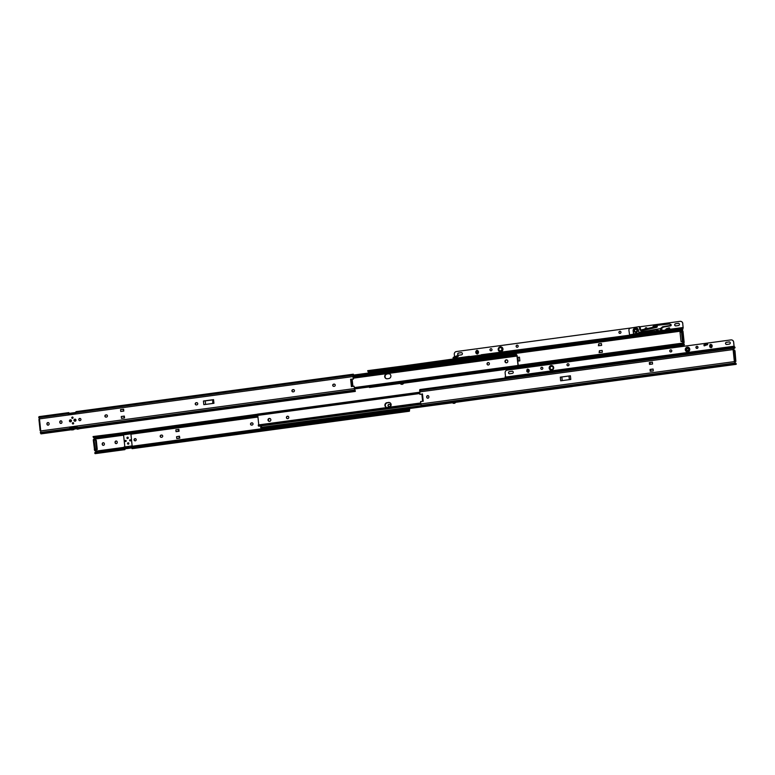 <?xml version="1.0" encoding="UTF-8"?>
<svg xmlns="http://www.w3.org/2000/svg" width="775" height="775" viewBox="0 0 775 775"><rect width="100%" height="100%" fill="white"/><g stroke="black" fill="none" stroke-linecap="round" stroke-linejoin="round"><path stroke-width="1.16" d="M75.088 421.232A1.037 0.998 -69.9 0 0 75.33 419.227A1.037 0.998 -69.9 0 0 73.983 420.098A1.037 0.998 -69.9 0 0 75.088 421.232M75.378 419.246A1.037 0.998 -69.9 0 0 74.071 420.108A1.037 0.998 -69.9 0 0 74.662 421.193M70.564 421.842A1.037 0.998 -69.9 0 0 70.816 419.837A1.037 0.998 -69.9 0 0 69.459 420.709A1.037 0.998 -69.9 0 0 70.564 421.842M70.854 419.856A1.037 0.998 -69.9 0 0 69.547 420.718A1.037 0.998 -69.9 0 0 70.147 421.803M79.573 420.622A1.114 1.075 110.1 0 1 80.329 418.539M78.779 419.692A1.114 1.075 -69.9 0 0 79.476 420.593A1.114 1.075 -69.9 0 0 80.929 419.401A1.114 1.075 -69.9 0 0 80.232 418.5A1.114 1.075 -69.9 0 0 78.779 419.692M73.082 423.973A0.668 0.639 -69.9 0 0 73.237 422.685A0.668 0.639 -69.9 0 0 72.366 423.247A0.668 0.639 -69.9 0 0 73.082 423.973M73.286 422.704A0.668 0.639 -69.9 0 0 72.821 423.954M72.492 418.364A0.668 0.639 -69.9 0 0 72.647 417.076A0.668 0.639 -69.9 0 0 71.784 417.638A0.668 0.639 -69.9 0 0 72.492 418.364M72.695 417.095A0.668 0.639 -69.9 0 0 72.24 418.345M333.502 386.328A1.114 1.075 110.1 0 1 333.87 384.226L334.248 384.177A1.114 1.075 110.1 0 1 334.645 384.197M333.667 384.158A1.114 1.075 -69.9 0 0 333.405 386.299A1.114 1.075 -69.9 0 0 333.899 386.357L334.287 386.299A1.114 1.075 -69.9 0 0 334.548 384.158A1.114 1.075 -69.9 0 0 334.054 384.109L333.87 384.226M292.718 391.84A1.114 1.075 110.1 0 1 293.086 389.738L293.463 389.689A1.114 1.075 110.1 0 1 293.861 389.709M292.882 389.66A1.114 1.075 -69.9 0 0 292.621 391.811A1.114 1.075 -69.9 0 0 293.115 391.859L293.502 391.811A1.114 1.075 -69.9 0 0 293.764 389.67A1.114 1.075 -69.9 0 0 293.27 389.612L293.086 389.738M196.017 404.899A1.114 1.075 110.1 0 1 196.385 402.797L196.763 402.748A1.114 1.075 110.1 0 1 197.16 402.767M196.191 402.719A1.114 1.075 -69.9 0 0 195.92 404.87A1.114 1.075 -69.9 0 0 196.414 404.918L196.802 404.87A1.114 1.075 -69.9 0 0 197.063 402.729A1.114 1.075 -69.9 0 0 196.569 402.671L196.385 402.797M105.7 417.095A1.114 1.075 110.1 0 1 106.059 414.993L106.446 414.945A1.114 1.075 110.1 0 1 106.843 414.964M105.865 414.916A1.114 1.075 -69.9 0 0 105.594 417.066A1.114 1.075 -69.9 0 0 106.097 417.115L106.475 417.066A1.114 1.075 -69.9 0 0 106.747 414.925A1.114 1.075 -69.9 0 0 106.243 414.867L106.059 414.993M354.94 390.426L354.01 386.153L355.047 390.416A0.988 0.591 -18.1 0 0 354.902 390.338M355.25 391.433L77.946 428.875L77.045 426.608L69.808 427.587L70.021 428.449L70.719 429.854L77.607 428.488M70.002 427.558L70.331 428.653L77.326 427.703M70.331 428.653L70.951 429.389M77.393 427.887L70.748 428.788M40.135 430.658L38.934 419.449L39.496 419.004L40.736 430.823A0.639 0.62 -69.9 0 1 40.804 430.929L40.503 433.167L70.254 429.156M68.462 413.647L68.791 412.62L39.041 416.63L38.76 417.657L68.462 413.647L68.433 414.431L75.659 413.453L76.018 411.641L353.323 374.189L353.448 379.072L350.62 379.237L353.448 379.072M38.76 417.657L39.544 418.878L352.993 376.553L353.323 374.189M75.727 412.465L68.898 413.404L68.646 414.402M75.669 412.968L69.178 413.84M68.675 414.16L75.659 413.211M123.612 409.287L120.561 409.617L120.755 411.477L123.797 411.06L123.603 409.21L120.561 409.617M124.203 417.987L124.01 416.214L121.278 416.504L121.481 418.355L124.523 417.948L124.329 416.088L121.278 416.504M203.438 401.004L203.825 404.657L213.939 403.3L213.551 399.638L203.438 401.004L212.796 399.832L212.737 403.455M213.551 399.638L212.796 399.832M41.104 433.748L40.503 433.167M59.772 422.055L59.82 422.452A1.114 1.075 -69.9 0 0 60.508 423.353A1.114 1.075 -69.9 0 0 61.961 422.162L61.913 421.774A1.114 1.075 -69.9 0 0 61.225 420.873A1.114 1.075 -69.9 0 0 59.772 422.055L59.975 422.133A1.114 1.075 110.1 0 1 61.322 420.912M46.926 423.789L46.965 424.187A1.114 1.075 -69.9 0 0 47.653 425.088A1.114 1.075 -69.9 0 0 49.106 423.896L49.067 423.508A1.114 1.075 -69.9 0 0 48.379 422.608A1.114 1.075 -69.9 0 0 46.926 423.789L47.12 423.867A1.114 1.075 110.1 0 1 48.476 422.646M350.62 379.237L351.404 386.618L354.01 386.153M353.255 378.994L352.993 376.553M60.605 423.382A1.114 1.075 110.1 0 1 60.014 422.52L59.975 422.133M47.759 425.117A1.114 1.075 110.1 0 1 47.168 424.254L47.12 423.867M68.791 412.62L69.256 413.317M352.896 386.357L352.179 379.537L351.588 379.237L352.344 386.454M40.736 430.823L40.242 430.609L40.736 430.823M204.59 400.946L212.369 399.948M205.608 404.424L205.23 400.917M123.293 409.336L123.477 411.108M488.357 364.996A1.24 1.192 -69.9 0 0 488.647 362.623A1.24 1.192 -69.9 0 0 487.039 363.649A1.24 1.192 -69.9 0 0 488.357 364.996M488.705 362.642A1.24 1.192 -69.9 0 0 487.863 364.957M505.998 362.748A1.482 1.434 110.1 0 1 507.005 359.968A1.482 1.434 -69.9 0 0 505.998 362.748M507.828 361.131A1.482 1.434 110.1 0 1 505.891 362.719A1.482 1.434 110.1 0 1 504.98 361.518A1.482 1.434 110.1 0 1 506.908 359.929A1.482 1.434 110.1 0 1 507.828 361.131M384.894 376.718A2.47 2.383 110.1 0 1 387.016 373.957L388.449 373.763A2.47 2.383 110.1 0 1 389.457 373.85A2.47 2.383 -69.9 0 0 388.449 373.763L387.016 373.957A2.47 2.383 -69.9 0 0 386.328 378.684A2.47 2.383 110.1 0 1 384.894 376.718M386.822 373.889A2.47 2.383 -69.9 0 0 386.231 378.646A2.47 2.383 -69.9 0 0 387.335 378.762L388.759 378.568A2.47 2.383 -69.9 0 0 389.35 373.812A2.47 2.383 -69.9 0 0 388.246 373.695L386.822 373.889L388.643 373.841A2.47 2.383 110.1 0 1 389.544 373.889M518.068 365.974L517.002 355.899L515.888 355.647L515.811 354.892L516.867 355.008L517.206 355.977L518.262 366.042L518.155 366.846L517.051 366.643L516.973 365.897L518.01 365.984M354.456 388.643L517.574 366.614M354.456 388.604L517.051 366.643M354.378 387.849L516.973 365.897M353.293 377.609L515.888 355.647M353.216 376.853L516.043 354.873M506.094 362.778A1.482 1.434 110.1 0 1 507.102 360.017M353.187 375.894L515.549 353.972L515.646 353.168L516.266 354.407L514.571 354.359L515.792 354.543M515.743 354.049L514.978 354.156L514.881 355.018M386.434 378.713A2.47 2.383 110.1 0 1 387.219 374.025M402.923 383.082L403.572 383.17A2.005 1.938 110.1 0 1 400.317 383.606L400.694 383.383A1.511 1.463 -69.9 0 0 402.923 383.082L369.491 387.5M401.188 384.216A2.005 1.938 -69.9 0 0 403.659 383.199L403.572 383.17M683.763 345.059L683.356 344.662A0.988 0.756 -170.8 0 0 682.552 344.507L682.639 344.003A0.988 0.756 9.2 0 1 683.434 344.168L684.054 345.34L684.354 344.478L683.366 343.015A0.639 0.62 110.1 0 1 683.899 342.531L683.201 341.213L682.339 331.051L682.988 331.293L684.16 342.511M403.252 383.208L403.785 383.16M368.202 371.632L368.609 373.027M368.057 371.554L368.057 371.554A0.988 0.591 161.9 0 0 368.745 371.671L681.109 329.491L680.944 328.997M684.044 342.579L683.608 342.967A0.639 0.62 110.1 0 0 683.56 343.093L684.354 344.478M682.165 331.07A0.639 0.62 110.1 0 1 682.097 330.973L682.785 329.501L682.281 328.164M682.068 328.426L682.504 329.298L681.206 329.482M453.036 359.028L367.863 370.954A0.988 0.591 -18.1 0 0 368.542 371.07L368.745 371.671M682.639 344.003L518.272 366.197M682.552 344.507L518.252 366.691M369.685 386.89A0.988 0.756 -170.8 0 0 369.549 387.045L683.356 344.662M682.494 341.707L681.012 341.513L680.033 332.233L681.458 332.049L681.574 331.157L682.31 331.061A0.639 0.62 110.1 0 1 682.3 331.041L682.736 329.695M453.966 358.99L453.046 359.116L453.094 357.905A0.794 0.765 110.1 0 1 453.588 357.207L453.801 358.844M367.718 370.653L454.189 359.3M454.547 359.455L368.542 371.07M682.213 328.891L681.864 329.181A0.988 0.591 161.9 0 1 681.109 329.491M662.896 331.952L661.278 332.165M669.9 331.002L666.461 331.468M601.623 345.398L601.429 343.548L598.688 343.829L598.407 345.747L601.623 345.398L598.407 345.747M602.349 352.276L602.156 350.426L599.404 350.707L599.123 352.625L602.349 352.276L599.123 352.625M517.748 361.131L519.851 360.85L519.463 357.188L517.361 357.44M681.012 341.513L682.436 341.32L681.458 332.049L682.436 341.32L682.785 342.385L683.899 342.531M519.851 360.85L518.301 361.024L517.913 357.362M517.739 361.102L518.301 361.024M599.404 350.707L599.608 352.567M598.881 345.679L598.688 343.829M458.044 355.57L458.325 356.277L457.909 355.493L458.306 356.267L454.237 358.408M458.18 356.219L457.337 355.638L453.588 357.207M457.337 355.638L457.909 355.493M457.618 356.364L454.257 358.079M660.562 329.84L661.249 329.724A0.988 0.949 110.1 0 1 661.676 329.772L663.72 330.479L665.851 329.704A0.891 0.862 110.1 0 1 666.432 328.755L669.271 327.815L669.523 328.571L666.607 329.549L666.684 330.257M669.523 328.571L667.294 329.637M661.569 330.712L660.852 330.741M661.598 330.944L660.629 330.634M669.493 327.893L669.755 328.668L669.271 327.815M675.848 325.897L678.474 325.539A1.114 1.075 -69.9 0 0 678.735 323.398A1.114 1.075 -69.9 0 0 678.241 323.349L675.626 323.698A1.114 1.075 -69.9 0 0 675.354 325.839A1.114 1.075 -69.9 0 0 675.848 325.897M654.187 326.982L656.842 326.023L656.541 325.093L653.47 326.062L653.296 327.186L653.034 326.362M491.999 349.612A1.066 1.027 -69.9 0 0 491.34 348.75A1.066 1.027 -69.9 0 0 489.955 349.883A1.066 1.027 -69.9 0 0 490.614 350.746A1.066 1.027 -69.9 0 0 491.999 349.612M518.175 346.076A1.066 1.027 -69.9 0 0 517.516 345.214A1.066 1.027 -69.9 0 0 516.121 346.347A1.066 1.027 -69.9 0 0 516.78 347.21A1.066 1.027 -69.9 0 0 518.175 346.076M461.464 354.843A1.114 1.075 -69.9 0 0 461.735 352.702A1.114 1.075 -69.9 0 0 461.232 352.654L458.616 353.003A1.114 1.075 -69.9 0 0 458.354 355.144A1.114 1.075 -69.9 0 0 458.848 355.202L461.464 354.843M647.125 328.571A1.066 1.027 -69.9 0 0 646.476 327.796A1.066 1.027 -69.9 0 0 645.1 329.026M620.959 332.194A1.066 1.027 -69.9 0 0 620.3 331.332A1.066 1.027 -69.9 0 0 618.915 332.475A1.066 1.027 -69.9 0 0 619.574 333.327A1.066 1.027 -69.9 0 0 620.959 332.194M499.274 351.385A2.47 2.383 -69.9 0 0 502.587 350.591A2.47 2.383 -69.9 0 0 501.89 347.2A2.47 2.383 -69.9 0 0 498.577 347.994A2.47 2.383 -69.9 0 0 499.274 351.385M475.84 352.828C476.925 354.475 477.817 354.359 478.533 352.47L478.427 351.492C477.352 349.845 476.451 349.961 475.734 351.85L475.84 352.828L475.957 351.782C476.509 350.3 477.216 350.203 478.059 351.501L478.165 352.48C477.603 353.962 476.906 354.059 476.053 352.761L477.681 352.518L477.574 351.54L476.344 351.714L476.451 352.683M682.717 323.456L683.163 327.757L682.31 327.689L683.182 328.222L682.717 323.456A2.47 2.383 -69.9 0 0 680.082 321.344L639.84 326.779M631.974 327.835L456.417 351.54A2.47 2.383 -69.9 0 0 454.295 354.301L454.557 356.8M675.403 325.858A1.114 1.075 110.1 0 1 675.722 323.737L678.338 323.378A1.114 1.075 110.1 0 1 678.784 323.417M490.662 350.765A1.066 1.027 110.1 0 1 490.052 349.922A1.066 1.027 110.1 0 1 491.389 348.769M516.838 347.229A1.066 1.027 110.1 0 1 516.227 346.386A1.066 1.027 110.1 0 1 517.564 345.233M458.403 355.163A1.114 1.075 110.1 0 1 458.713 353.042L461.338 352.683A1.114 1.075 110.1 0 1 461.784 352.722M645.197 329.007A1.066 1.027 110.1 0 1 646.524 327.815M619.622 333.347A1.066 1.027 110.1 0 1 619.012 332.504A1.066 1.027 110.1 0 1 620.349 331.351M501.357 347.316A2.131 2.054 110.1 0 1 501.628 350.949A2.131 2.054 110.1 0 1 498.393 349.525A2.131 2.054 110.1 0 1 501.357 347.316M682.814 323.495A2.47 2.383 -69.9 0 0 681.235 321.48M470.212 356.713L453.956 358.864A1.482 0.882 -18.1 0 0 455.128 359.183L455.225 359.484A1.482 0.882 161.9 0 1 454.005 359.087L454.005 359.087M655.999 331.623L659.167 331.138M682.407 327.999L682.203 328.271A1.482 0.882 161.9 0 1 680.789 329.026L455.225 359.484M469.321 356.384L453.888 358.534M469.146 356.81L470.212 356.655M680.789 329.026L455.128 359.183M680.692 328.726A1.482 0.882 -18.1 0 0 682.019 328.067L682.31 327.689M682.378 327.612L654.914 331.845L481.275 354.756M655.999 331.564L654.933 331.729M665.531 330.228L663.691 330.47L665.531 330.218M653.974 327.031L656.241 326.246M653.664 327.098L656.842 326.023L656.541 325.093M637.592 330.392A1.782 1.715 -69.9 0 0 636.488 328.949A1.782 1.715 -69.9 0 0 636.478 328.949A1.782 1.715 110.1 0 1 637.573 330.382A1.782 1.715 110.1 0 1 635.248 332.281A1.782 1.715 -69.9 0 0 635.268 332.291A1.782 1.715 -69.9 0 0 637.592 330.392M636.75 328.048A2.722 2.625 -69.9 0 0 633.272 331.061L633.659 333.88L638.862 333.318M633.659 333.88L638.765 333.017M639.191 333.434L638.368 330.131A2.722 2.625 -69.9 0 0 636.692 328.019A2.722 2.625 -69.9 0 0 633.156 331.012L633.582 334.17L629.562 334.858L628.932 330.344A1.976 1.908 -69.9 0 1 630.559 328.077L639.327 326.595L639.675 329.065A1.976 1.908 -69.9 0 0 641.923 330.673L656.561 327.379A0.891 0.862 -69.9 0 0 657.248 326.372L657.229 326.236A0.891 0.862 -69.9 0 1 658.014 325.219L669.532 324.008A0.794 0.765 -69.9 0 1 669.862 324.047L670.704 324.357A0.794 0.765 -69.9 0 1 670.54 325.878L663.439 327.079L661.065 328.968M639.327 326.595L640.169 326.895L640.508 329.375A1.976 1.908 -69.9 0 0 640.712 330.014M657.239 326.304L640.247 330.121A1.976 1.908 -69.9 0 0 640.954 330.625M638.803 333.289L640.712 333.231M660.998 331.022L654.584 329.685L660.339 328.648L640.092 332.078L641.032 333.182M640.092 332.078L640.218 333.047M655.311 329.947L640.925 332.388M660.658 330.896L660.465 328.687L661.182 328.949M654.584 329.685L659.302 331.177M660.339 328.648L662.606 326.769L663.439 327.079M669.862 324.047A0.794 0.765 -69.9 0 1 669.697 325.568L662.606 326.769M661.133 329.743L661.056 328.91M136.206 439.59A1.114 1.075 -69.9 0 0 135.518 438.689A1.114 1.075 -69.9 0 0 134.065 439.88A1.114 1.075 -69.9 0 0 134.753 440.781A1.114 1.075 -69.9 0 0 136.206 439.59M134.86 440.81A1.114 1.075 110.1 0 1 135.615 438.737M387.994 405.587A1.114 1.075 -69.9 0 0 389.186 406.546L389.563 406.497A1.114 1.075 -69.9 0 0 389.835 404.347A1.114 1.075 -69.9 0 0 389.331 404.298L388.953 404.347A1.114 1.075 -69.9 0 0 387.994 405.587M388.788 406.526A1.114 1.075 110.1 0 1 389.147 404.424L389.534 404.366A1.114 1.075 110.1 0 1 389.932 404.395M250.519 424.157A1.114 1.075 -69.9 0 0 251.701 425.107L252.078 425.058A1.114 1.075 -69.9 0 0 252.35 422.918A1.114 1.075 -69.9 0 0 251.856 422.859L251.468 422.918A1.114 1.075 -69.9 0 0 250.519 424.157M251.303 425.088A1.114 1.075 110.1 0 1 251.672 422.985L252.049 422.937A1.114 1.075 110.1 0 1 252.447 422.956M160.193 436.354A1.114 1.075 -69.9 0 0 161.374 437.303L161.762 437.255A1.114 1.075 -69.9 0 0 162.023 435.114A1.114 1.075 -69.9 0 0 161.529 435.056L161.152 435.114A1.114 1.075 -69.9 0 0 160.193 436.354M160.977 437.284A1.114 1.075 110.1 0 1 161.345 435.182L161.723 435.133A1.114 1.075 110.1 0 1 162.12 435.153M123.583 433.574L123.69 434.746L130.917 433.767L130.578 432.634M93.562 437.517L94.821 439.076A0.639 0.62 110.1 0 1 94.608 439.415M123.69 434.746L123.351 433.613M257.252 415.187L257.155 414.267L93.223 436.838A0.988 0.591 -18.1 0 0 93.911 436.955L94.104 437.555L257.775 415.458M94.104 437.555A0.988 0.591 161.9 0 1 93.426 437.439L93.426 437.439M93.911 436.955L257.222 414.906M130.907 433.729L123.864 434.678M132.263 446.884L131.227 447.02M127.991 447.466L127.061 447.582M409.713 408.541L409.423 411.225L408.725 410.547A0.988 0.756 -170.8 0 0 407.921 410.392L407.999 409.888A0.988 0.756 9.2 0 1 408.803 410.052L409.452 410.169L409.52 408.561M409.423 411.225L132.128 448.667L131.653 447.94L124.417 448.919L124.891 449.645L125.182 448.812M94.996 452.426L94.996 452.426A0.988 0.756 9.2 0 1 95.625 452.067L95.548 452.571L123.477 448.802M128.185 447.485L125.182 448.735L128.902 448.066M131.091 447.766L407.921 410.392M95.548 452.571A0.988 0.756 -170.8 0 0 94.918 452.929L95.151 453.656L124.891 449.645M95.625 452.067L123.69 448.279M126.383 447.911L128.427 447.64M131.178 447.272L407.999 409.888M132.234 447.127L130.898 433.826L123.564 434.814L124.843 446.894M96.119 449.684L96.226 450.682L95.47 450.788A0.639 0.62 110.1 0 1 96.09 451.118L95.683 452.058M115.892 443.571A1.114 1.075 110.1 0 1 115.301 442.709L115.252 442.322A1.114 1.075 110.1 0 1 116.608 441.101M103.036 445.305A1.114 1.075 110.1 0 1 102.445 444.443L102.407 444.056A1.114 1.075 110.1 0 1 103.753 442.835M179.81 438.137L179.451 436.218L179.81 438.137L176.758 438.543L176.564 436.693L179.451 436.218M175.838 429.815L176.041 431.665L179.083 431.249L178.889 429.398L175.838 429.815M268.983 421.271L268.392 419.847M117.238 442.351L117.199 441.963A1.114 1.075 -69.9 0 0 116.512 441.062A1.114 1.075 -69.9 0 0 115.058 442.254L115.097 442.641A1.114 1.075 -69.9 0 0 115.785 443.542A1.114 1.075 -69.9 0 0 117.238 442.351M104.392 444.085L104.354 443.697A1.114 1.075 -69.9 0 0 103.656 442.796A1.114 1.075 -69.9 0 0 102.213 443.988L102.252 444.375A1.114 1.075 -69.9 0 0 102.939 445.276A1.114 1.075 -69.9 0 0 104.392 444.085M93.087 436.538L122.731 432.847M124.426 448.938L94.85 453.385M96.226 450.682L94.637 450.604L96.216 451.079M94.637 450.604L93.31 440.268L93.426 439.377L94.163 439.28M95.403 450.498L94.075 440.161L94.192 439.27L95.112 440.026M94.192 439.27L93.426 439.377M176.041 431.665L178.918 431.191L178.725 429.34M178.444 431.258L178.25 429.408M178.977 436.286L179.645 438.078M179.17 438.137L176.758 438.543M269.109 421.348A1.482 1.434 110.1 0 1 270.117 418.597M269.458 418.51A1.482 1.434 -69.9 0 0 269.012 421.319A1.482 1.434 110.1 0 1 270.02 418.548A1.482 1.434 -69.9 0 0 269.458 418.51M421.251 405.713L260.671 427.403L261.64 427.015L260.787 426.957L261.572 426.87L261.282 425.872M386.667 407.476A2.47 2.383 110.1 0 1 387.452 402.797L388.876 402.603A2.47 2.383 110.1 0 1 389.786 402.661M261.572 427.219L261.01 427.345M261.427 428.304L452.493 402.758M260.671 427.403L261.097 428.236M389.622 407.166A2.47 2.383 -69.9 0 0 388.488 402.457L387.258 402.719A2.47 2.383 -69.9 0 0 386.57 407.447A2.47 2.383 110.1 0 1 387.258 402.719L388.682 402.535L387.452 402.797M389.689 402.613A2.47 2.383 -69.9 0 0 388.682 402.535A2.47 2.383 110.1 0 1 389.689 402.613M455.671 402.332L572.153 386.396M572.183 386.56L455.69 402.283M452.455 402.729L261.533 428.507M95.499 439.968L96.294 440.258L97.263 449.529L96.478 449.238L95.499 439.968L93.31 440.268M96.478 449.238L95.054 449.432L95.838 449.723L97.263 449.529M94.288 449.539L95.054 449.432L94.075 440.161M287.467 416.223A1.24 1.192 -69.9 0 0 287.176 418.607A1.24 1.192 -69.9 0 0 288.784 417.57A1.24 1.192 -69.9 0 0 287.467 416.223M288.077 416.311A1.24 1.192 -69.9 0 0 287.234 418.626M267.985 420.089A1.482 1.434 110.1 0 1 269.923 418.51A1.482 1.434 110.1 0 1 270.843 419.701A1.482 1.434 110.1 0 1 268.906 421.29A1.482 1.434 110.1 0 1 267.985 420.089M387.054 402.651A2.47 2.383 -69.9 0 0 386.928 407.534M257.775 415.41L258.763 424.836M257.252 415.119L257.513 414.121L257.513 415.448L419.759 393.535M419.614 392.228L257.513 414.121M419.701 392.983L257.271 415.255M420.777 403.223L258.666 425.117L258.385 425.959L258.298 425.029M420.748 402.961L258.288 424.952M422.646 401.324L421.891 394.088L422.443 393.884L423.228 401.266L420.593 401.508L420.854 403.949L258.753 425.872M420.854 404.017L258.385 425.833M453.239 403.233A2.005 1.938 -69.9 0 0 453.278 403.242L452.745 402.399L455.623 402.177A2.005 1.938 110.1 0 1 452.368 402.622L452.745 402.399A1.511 1.463 -69.9 0 0 454.973 402.099M734.719 361.353L734.351 361.499A0.639 0.62 -69.9 0 0 734.303 361.625L420.854 403.949L421.832 406.788L452.368 402.622M505.494 376.301A0.794 0.765 -69.9 0 0 505.155 376.912L505.097 378.123L506.191 377.977M510.512 377.328L509.659 377.493L510.512 377.328M506.133 377.987L509.659 377.493M734.167 348.072L733.237 349.651A0.639 0.62 -69.9 0 0 733.489 349.912M505.087 378.045L419.905 389.544L419.837 394.349L421.862 394.097L422.627 401.324M510.425 377.328L734.177 347.103M733.644 348.702L733.702 348.702A0.988 0.756 -170.8 0 0 734.332 348.343L733.886 347.965M650.244 371.293L653.286 370.886L653.092 369.026L650.051 369.442L650.244 371.293M649.324 362.564L649.518 364.415L652.569 364.008L652.366 362.148L649.324 362.564L649.683 364.395M652.366 362.148L649.498 362.623M570.4 375.788L560.296 377.154L560.674 380.816L570.788 379.45L570.4 375.788L568.976 376.011L569.363 379.643M562.224 380.612L561.836 376.979L560.296 377.154M561.836 376.979L568.976 376.011M734.894 361.15L735.039 361.208A0.639 0.62 -69.9 0 0 734.506 361.692L735.766 363.252A0.988 0.591 -18.1 0 1 735.901 363.33L735.804 363.339M734.351 361.499L733.111 349.68A0.639 0.62 -69.9 0 1 733.043 349.573L733.702 348.304M428.875 396.955L428.837 396.567A1.114 1.075 -69.9 0 0 428.149 395.667A1.114 1.075 -69.9 0 0 426.696 396.858L426.734 397.246A1.114 1.075 -69.9 0 0 427.422 398.147A1.114 1.075 -69.9 0 0 428.875 396.955M421.891 394.088L419.837 394.349M735.223 362.797L734.303 361.625M736.105 364.347L455.768 402.206L453.278 403.242A2.005 1.938 -69.9 0 0 455.71 402.215L455.312 402.215M427.519 398.176A1.114 1.075 110.1 0 1 426.928 397.313L426.889 396.926A1.114 1.075 110.1 0 1 428.246 395.705M733.722 349.932L734.69 350.164L735.039 351.23L735.872 361.392M650.884 371.206L650.7 369.442L650.051 369.442M650.7 369.442L653.092 369.026M650.409 371.273L650.225 369.501M649.973 362.555L650.157 364.327M717.902 348.663A0.891 0.862 -69.9 0 0 717.902 348.702L715.771 349.496L714.647 349.099M713.01 349.322L714.124 350.184M719.21 349.506L718.658 348.556L706.761 350.106L718.658 348.498L719.558 349.215M712.903 349.757L713.62 349.719M687.173 350.387A0.998 0.969 -69.9 0 0 687.444 350.513A0.998 0.969 110.1 0 1 687.357 350.474A0.998 0.969 -69.9 0 0 688.704 349.428A0.998 0.969 -69.9 0 0 687.842 348.566M509.243 373.734A1.114 1.075 110.1 0 1 509.562 371.613L512.178 371.254A1.114 1.075 110.1 0 1 512.624 371.293M704.872 345.679L704.175 345.863L703.874 344.933L707.391 343.664L703.874 344.933L704.175 345.863L707.691 344.594L707.391 343.664L707.188 344.846M696.638 348.382A1.066 1.027 110.1 0 1 697.374 346.386M670.472 351.918A1.066 1.027 110.1 0 1 669.862 351.075A1.066 1.027 110.1 0 1 671.198 349.922M726.252 344.429A1.114 1.075 110.1 0 1 726.562 342.308L729.178 341.949A1.114 1.075 110.1 0 1 729.633 341.988M541.502 369.336A1.066 1.027 110.1 0 1 540.892 368.493A1.066 1.027 110.1 0 1 542.229 367.34M567.678 365.8A1.066 1.027 110.1 0 1 567.067 364.957A1.066 1.027 110.1 0 1 568.404 363.804M732.075 340.051A2.47 2.383 110.1 0 1 733.654 342.066L734.109 346.357L735.039 347.433L734.002 346.231L733.654 342.066M509.466 371.574A1.114 1.075 -69.9 0 0 509.194 373.715A1.114 1.075 -69.9 0 0 509.698 373.773L512.314 373.414A1.114 1.075 -69.9 0 0 512.575 371.273A1.114 1.075 -69.9 0 0 512.081 371.215L509.562 371.613M695.931 347.51A1.066 1.027 -69.9 0 0 696.589 348.363A1.066 1.027 -69.9 0 0 697.984 347.229A1.066 1.027 -69.9 0 0 697.326 346.367A1.066 1.027 -69.9 0 0 695.931 347.51M669.765 351.036A1.066 1.027 -69.9 0 0 670.423 351.898A1.066 1.027 -69.9 0 0 671.809 350.765A1.066 1.027 -69.9 0 0 671.15 349.903A1.066 1.027 -69.9 0 0 669.765 351.036M726.466 342.269A1.114 1.075 -69.9 0 0 726.204 344.41A1.114 1.075 -69.9 0 0 726.698 344.468L729.314 344.11A1.114 1.075 -69.9 0 0 729.575 341.969A1.114 1.075 -69.9 0 0 729.081 341.92L726.562 342.308M540.795 368.454A1.066 1.027 -69.9 0 0 541.454 369.317A1.066 1.027 -69.9 0 0 542.839 368.183A1.066 1.027 -69.9 0 0 542.18 367.321A1.066 1.027 -69.9 0 0 540.795 368.454M566.971 364.918A1.066 1.027 -69.9 0 0 567.629 365.781A1.066 1.027 -69.9 0 0 569.015 364.647A1.066 1.027 -69.9 0 0 568.356 363.785A1.066 1.027 -69.9 0 0 566.971 364.918M712.06 345.137C712.273 347.626 711.518 348.237 709.764 346.948C709.532 344.439 710.288 343.838 712.06 345.137L711.973 345.175C710.956 343.993 710.2 344.168 709.726 345.698L709.871 346.909C710.908 348.072 711.653 347.888 712.118 346.367L711.973 345.175M529.17 370.053C529.141 372.562 528.347 373.007 526.787 371.399C526.816 368.9 527.61 368.454 529.17 370.053L529.083 370.072C527.62 368.6 526.893 369.036 526.893 371.38L526.893 371.39C528.356 372.872 529.092 372.436 529.083 370.092L529.083 370.072M506.424 377.948L505.581 377.076L505.135 372.872A2.47 2.383 110.1 0 1 507.257 370.111L730.922 339.915A2.47 2.383 110.1 0 1 733.557 342.027M709.726 345.698L711.595 345.505L711.702 346.483L711.75 345.476L710.181 345.689L710.288 346.657L712.118 346.367M527.542 371.351L527.436 370.373L528.666 370.208L528.773 371.177L527.542 371.351L528.918 371.147L528.821 370.179L527.252 370.382L527.349 371.361L526.787 371.399M532.88 373.647L520.974 375.197L532.871 373.589L533.529 374.199M707.778 350.668L706.877 350.145M521.992 375.759L521.091 375.236M734.342 348.324A1.482 1.133 -170.8 0 0 735.029 347.568L734.419 348.13M707.42 350.726L706.761 350.106M521.633 375.807L520.974 375.197M711.702 346.483L710.472 346.648L710.365 345.669M704.853 345.621L704.572 344.759L706.887 343.916L707.168 344.788M688.636 349.409A0.988 0.949 -69.9 0 0 688.026 348.614A0.988 0.949 -69.9 0 0 686.737 349.67A0.988 0.949 -69.9 0 0 687.347 350.474A0.988 0.949 -69.9 0 0 688.636 349.409M697.878 347.82L696.328 348.169M711.373 350.184L709.919 349.738M713.174 349.767L711.402 350.184M711.033 350.048L709.997 349.728M712.613 349.864L712.564 349.38M71.271 420.195L70.438 419.866C69.275 420.689 69.343 421.338 70.641 421.823L70.68 421.813M70.883 419.914L70.641 421.823M78.972 428.933L77.277 429.166L78.876 428.759M74.323 428.933A2.073 2.005 -69.9 0 0 73.838 429.563L71.843 429.999L71.407 429.331M71.135 428.546L70.031 427.693L77.074 426.754M75.902 428.381L76.444 428.643M73.799 429.001L73.838 429.563M71.562 429.796L73.625 429.486L71.639 429.931M76.957 429.059L78.885 428.808M75.165 421.213L75.194 421.203C73.867 420.728 73.799 420.079 74.962 419.256L75.165 421.213M130.064 439.783A0.572 0.552 -69.9 0 0 129.929 440.878A0.572 0.552 -69.9 0 0 130.665 440.403A0.572 0.552 -69.9 0 0 130.064 439.783M128.863 443.377A0.688 0.668 110.1 0 1 127.953 444.123A0.688 0.668 110.1 0 1 127.526 443.562A0.688 0.668 110.1 0 1 128.437 442.825A0.688 0.668 110.1 0 1 128.863 443.377M128.272 437.768A0.688 0.668 110.1 0 1 127.371 438.505A0.688 0.668 110.1 0 1 126.935 437.952A0.688 0.668 110.1 0 1 127.846 437.207A0.688 0.668 110.1 0 1 128.272 437.768M130.316 439.812L130.355 439.822A0.572 0.552 110.1 0 1 130.704 440.287A0.572 0.552 110.1 0 1 129.968 440.897L129.929 440.878M125.802 440.423L125.831 440.433A0.572 0.552 110.1 0 1 126.189 440.897A0.572 0.552 110.1 0 1 125.443 441.508L125.405 441.488A0.572 0.552 -69.9 0 0 126.151 441.014A0.572 0.552 -69.9 0 0 125.54 440.394A0.572 0.552 -69.9 0 0 125.405 441.488M130.898 433.826L132.176 446.352L131.275 446.032L130.965 447.553L129.008 447.64A2.47 2.383 -69.9 0 0 125.182 448.153L123.438 448.473L125.172 448.735L123.7 448.938M125.172 448.628L123.477 448.861M130.772 447.485L131.343 446.429L132.254 446.758M123.952 447.02L131.275 446.032L123.952 447.02L123.661 448.444M125.473 448.415A2.073 2.005 110.1 0 1 128.786 447.969L129.047 448.105M130.81 447.873L129.115 448.095M129.008 447.64L128.098 447.02L129.347 447.669M77.481 428.178L354.785 390.736M77.258 427.48L354.553 390.028M40.804 430.929L354.262 388.595M40.319 432.469L70.021 428.449M75.698 412.668L352.993 375.226M75.795 412.087L353.09 374.645M38.818 417.086L68.558 413.065M354.466 388.701L517.981 366.623M517.535 365.606L517.632 366.488M516.431 355.018L516.518 355.899M683.657 343.771L518.272 366.11M683.366 343.015L518.184 365.325M682.223 330.073L368.464 372.436M682.097 330.973L515.84 353.419M684.141 342.492L682.959 331.274M682.785 342.385L683.55 342.279M681.458 332.049L682.223 331.942M682.436 341.32L683.201 341.213M668.941 328.697L668.689 327.932M660.901 329.772L660.988 330.557M665.706 330.111L663.516 330.412M658.847 331.041L655.708 331.458M481.081 355.047L469.921 356.548M501.89 349.012A1.579 1.521 -69.9 0 0 500.204 347.655A1.579 1.521 -69.9 0 0 498.848 349.418A1.579 1.521 -69.9 0 0 500.534 350.775A1.579 1.521 -69.9 0 0 501.89 349.012M682.019 328.067L666.829 330.121M655.107 331.303L633.65 334.199M477.681 352.518L478.165 352.48M478.059 351.501L477.574 351.54M656.764 326.052L656.464 325.122M656.483 326.13L656.192 325.2M655.999 326.188L655.698 325.258M654.991 326.401L654.701 325.471M654.371 326.624L654.081 325.694M653.771 326.992L653.47 326.062M653.596 327.118L653.315 326.236M653.373 327.166L653.112 326.343M634.144 330.809A1.782 1.715 110.1 0 1 636.469 328.939C635.016 328.707 634.231 329.336 634.124 330.828L635.248 332.281A1.782 1.715 110.1 0 1 634.144 330.838M636.847 330.402A1.182 1.143 -69.9 0 0 635.587 329.385A1.182 1.143 -69.9 0 0 634.57 330.712A1.182 1.143 -69.9 0 0 635.829 331.729A1.182 1.143 -69.9 0 0 636.847 330.402M639.675 329.065L640.508 329.375M669.697 325.568L670.54 325.878M127.807 438.505A0.668 0.639 110.1 0 1 127.003 437.962A0.668 0.639 110.1 0 1 128.185 437.497M127.071 437.933A0.572 0.552 -69.9 0 0 127.672 438.427A0.572 0.552 -69.9 0 0 128.166 437.788A0.572 0.552 -69.9 0 0 127.555 437.303A0.572 0.552 -69.9 0 0 127.071 437.933M128.398 444.123A0.668 0.639 110.1 0 1 127.584 443.571A0.668 0.639 110.1 0 1 128.766 443.106M127.662 443.552A0.572 0.552 -69.9 0 0 128.263 444.036A0.572 0.552 -69.9 0 0 128.757 443.397A0.572 0.552 -69.9 0 0 128.146 442.912A0.572 0.552 -69.9 0 0 127.662 443.552M130.81 433.332L257.852 416.175M94.821 439.076L123.603 435.182M131.033 434.184L257.939 417.047M94.356 438.253L123.574 434.31M129.968 431.878L257.193 414.693M131.653 447.96L408.725 410.547M132.244 447.03L409.549 409.588M95.8 451.951L123.709 448.183M96.09 451.118L123.855 447.369M132.292 446.226L409.549 408.793M409.219 410.392L409.132 410.944M95.926 450.692L95.829 449.713M94.812 440.064L94.753 439.464M260.807 426.928L260.71 425.95L260.787 426.957M420.864 404.075L258.734 425.969M733.954 347.558L419.682 389.999M733.818 348.14L419.585 390.581M733.043 349.573L419.585 391.908M735.378 362.952L421.145 405.383M735.64 363.649L421.368 406.081M734.099 349.951L735.281 361.169M687.774 351.792A2.335 2.248 110.1 0 1 685.284 349.787A2.335 2.248 110.1 0 1 687.289 347.181A2.335 2.248 110.1 0 1 689.769 349.176A2.335 2.248 110.1 0 1 687.774 351.792M551.664 370.169A2.335 2.248 110.1 0 1 549.175 368.164A2.335 2.248 110.1 0 1 551.18 365.558A2.335 2.248 110.1 0 1 553.67 367.563A2.335 2.248 110.1 0 1 551.664 370.169M505.581 377.076L734.002 346.231M551.209 365.684A2.209 2.131 -69.9 0 0 549.32 368.154A2.209 2.131 -69.9 0 0 551.674 370.053A2.209 2.131 -69.9 0 0 553.563 367.582A2.209 2.131 -69.9 0 0 551.209 365.684M687.318 347.307A2.209 2.131 -69.9 0 0 685.42 349.777A2.209 2.131 -69.9 0 0 687.774 351.666A2.209 2.131 -69.9 0 0 689.673 349.205A2.209 2.131 -69.9 0 0 687.318 347.307M553.34 367.689A1.802 1.734 -69.9 0 0 551.422 366.149A1.802 1.734 -69.9 0 0 549.872 368.164A1.802 1.734 -69.9 0 0 551.79 369.704A1.802 1.734 -69.9 0 0 553.34 367.689M685.972 349.787A1.802 1.734 -69.9 0 0 687.89 351.327A1.802 1.734 -69.9 0 0 689.44 349.312A1.802 1.734 -69.9 0 0 687.522 347.772A1.802 1.734 -69.9 0 0 685.972 349.787M689.266 349.351A1.589 1.531 110.1 0 1 687.9 351.133A1.589 1.531 110.1 0 1 686.204 349.767A1.589 1.531 110.1 0 1 687.57 347.985A1.589 1.531 110.1 0 1 689.266 349.351M718.842 348.944L734.206 346.871M719.51 349.186L721.428 348.924M734.342 347.19L734.884 347.113M533.055 374.025L706.945 350.552M505.784 377.716L521.158 375.633M553.166 367.728A1.589 1.531 110.1 0 1 551.8 369.51A1.589 1.531 110.1 0 1 550.105 368.144A1.589 1.531 110.1 0 1 551.471 366.362A1.589 1.531 110.1 0 1 553.166 367.728M706.238 344.391L706.451 345.04M706.722 344.1L706.965 344.856M705.056 344.701L705.298 345.456M705.87 344.526L706.083 345.175M73.538 429.776L73.451 429.05M76.677 428.614L77.306 429.224M70.98 428.1L77.19 427.257M70.942 428.032L77.171 427.19M131.237 446.109L123.903 447.097M40.978 433.874L70.719 429.854M353.642 374.703L353.565 375.216M355.183 390.571L355.386 391.191M38.934 419.449L40.116 430.677M354.495 388.943L518.155 366.846M354.349 387.587L517.642 365.538M353.352 378.161L516.76 356.093M353.584 375.052L515.646 353.168M516.179 353.448L516.276 354.369M403.678 383.199L401.227 384.235L400.297 383.596M684.054 345.34L403.717 383.189M660.717 330.993L655.098 331.748M481.033 355.25L469.311 356.829M367.718 370.779L367.912 371.399M681.574 331.157L682.339 331.051M469.379 356.364L454.005 358.438M655.166 331.274L633.621 334.18M682.426 327.593L667.062 329.666M127.478 438.524L126.993 437.952L127.875 437.245M128.069 444.133L127.584 443.571L128.524 442.883M93.078 436.664L93.281 437.284M94.908 452.639L94.821 453.152M421.648 406.672L261.01 428.362M420.903 404.317L258.908 426.192M258.278 424.991L258.375 425.921M736.047 363.485L736.25 364.105M735.136 361.499L735.901 361.392M128.379 447.543L125.395 448.706"/></g></svg>

